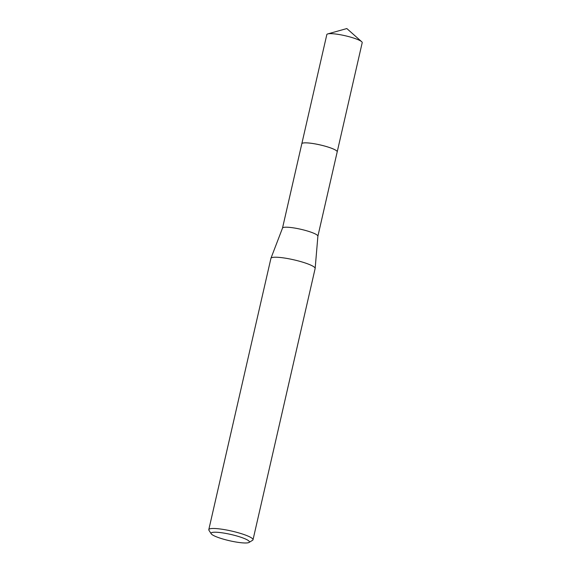 <?xml version="1.0" encoding="UTF-8"?>
<svg xmlns="http://www.w3.org/2000/svg" width="571" height="571" viewBox="0 0 571 571"><rect width="100%" height="100%" fill="white"/><g stroke="black" fill="none" stroke-linecap="round" stroke-linejoin="round"><path stroke-width="0.86" d="M282.509 228.086L301.816 143.771A18.151 2.962 12.9 0 1 312.094 143.414A18.151 2.962 12.9 0 1 337.204 151.872L317.89 236.187M301.809 143.821A18.151 2.962 12.9 0 1 312.094 143.4A18.151 2.962 12.9 0 1 337.19 151.922M282.502 228.122A18.151 2.962 12.9 0 1 282.524 228.05A18.151 2.962 12.9 0 1 292.78 227.765A18.151 2.962 12.9 0 1 317.89 236.158A18.151 2.962 12.9 0 1 317.883 236.223M211.22 533.792L208.957 530.295A22.683 3.704 12.9 0 1 208.793 529.631L270.918 258.377A22.683 3.704 12.9 0 1 270.94 258.292A22.683 3.704 12.9 0 1 283.758 257.928A22.683 3.704 12.9 0 1 315.156 268.42A22.683 3.704 12.9 0 1 315.142 268.506L253.017 539.759A22.683 3.704 12.9 0 1 252.575 540.287L249.02 542.45A19.664 3.212 12.9 0 1 238.271 542.379A19.664 3.212 12.9 0 1 211.22 533.792A19.664 3.212 12.9 0 1 222.205 532.829A19.664 3.212 12.9 0 1 242.168 537.682A19.664 3.212 12.9 0 1 249.02 542.45M208.793 529.631A22.683 3.704 12.9 0 1 221.634 529.181A22.683 3.704 12.9 0 1 253.017 539.759M301.802 143.842A18.158 2.962 12.9 0 1 301.816 143.764L326.826 34.574A18.151 2.962 12.9 0 1 327.761 33.917A18.151 2.962 12.9 0 1 343.599 35.388A18.151 2.962 12.9 0 1 360.594 40.934A18.151 2.962 12.9 0 1 361.657 41.683A18.151 2.962 12.9 0 1 362.207 42.675L337.211 151.865A18.158 2.962 12.9 0 1 337.183 151.95M301.816 143.764A18.158 2.962 12.9 0 1 316.041 144.063A18.158 2.962 12.9 0 1 335.591 150.123A18.158 2.962 12.9 0 1 337.211 151.865M282.524 228.05L270.94 258.292M317.89 236.158L315.156 268.42M327.761 33.917L346.825 28.55L361.657 41.683"/></g></svg>
